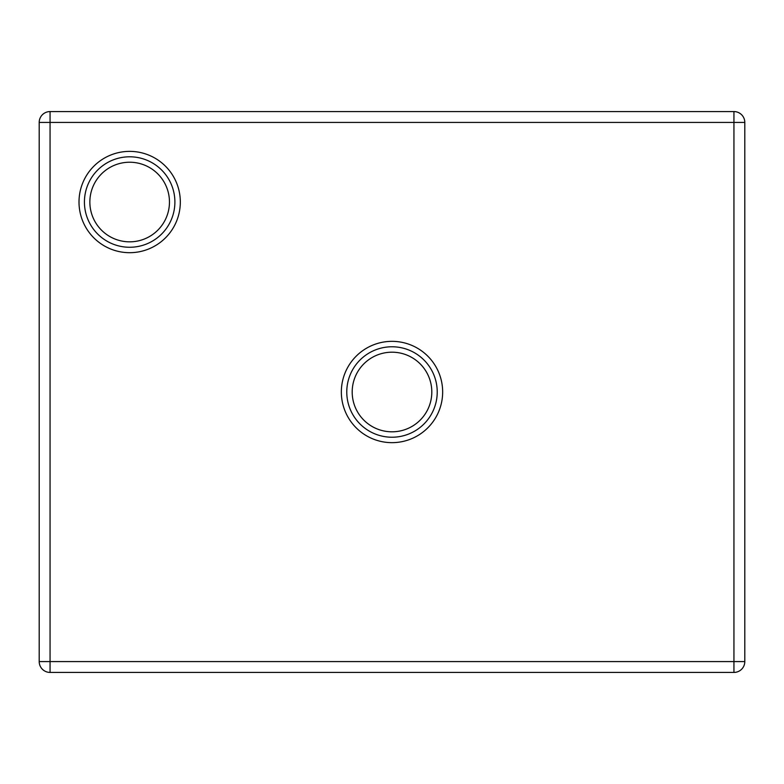 <?xml version="1.0" encoding="UTF-8"?>
<svg xmlns="http://www.w3.org/2000/svg" width="784" height="784" viewBox="0 0 784 784"><rect width="100%" height="100%" fill="white"/><g stroke="black" fill="none" stroke-linecap="round" stroke-linejoin="round"><path stroke-width="1.18" d="M129.664 156.8A45.227 45.227 0 0 0 84.427 202.027A45.227 45.227 0 0 0 129.664 247.264A45.227 45.227 0 0 0 174.891 202.027A45.227 45.227 0 0 0 129.664 156.8M392 346.773A45.227 45.227 0 0 1 437.227 392A45.227 45.227 0 0 1 392 437.227A45.227 45.227 0 0 1 346.773 392A45.227 45.227 0 0 1 392 346.773M744.8 122.422L744.8 661.578L733.942 661.578L733.942 122.422L50.058 122.422L50.058 661.578L733.942 661.578L733.942 672.427L50.058 672.427A10.858 10.858 0 0 1 39.2 661.578L39.2 122.422A10.858 10.858 0 0 1 50.058 111.573L733.942 111.573A10.858 10.858 0 0 1 744.8 122.422A10.858 10.858 0 0 0 733.942 111.573L733.942 122.422L744.8 122.422M733.942 672.427A10.858 10.858 0 0 0 744.8 661.578A10.858 10.858 0 0 1 733.942 672.427M129.664 162.229A39.808 39.808 0 0 0 89.856 202.027A39.808 39.808 0 0 0 129.664 241.835A39.808 39.808 0 0 0 169.462 202.027A39.808 39.808 0 0 0 129.664 162.229M129.664 151.371A50.656 50.656 0 0 1 180.32 202.027A50.656 50.656 0 0 1 129.664 252.693A50.656 50.656 0 0 1 79.008 202.027A50.656 50.656 0 0 1 129.664 151.371M392 341.344A50.656 50.656 0 0 1 442.656 392A50.656 50.656 0 0 1 392 442.656A50.656 50.656 0 0 1 341.344 392A50.656 50.656 0 0 1 392 341.344M392 352.192A39.808 39.808 0 0 0 352.192 392A39.808 39.808 0 0 0 392 431.808A39.808 39.808 0 0 0 431.808 392A39.808 39.808 0 0 0 392 352.192M50.058 111.573A10.858 10.858 0 0 0 39.2 122.422L50.058 122.422L50.058 111.573M50.058 672.427L50.058 661.578L39.2 661.578"/></g></svg>
